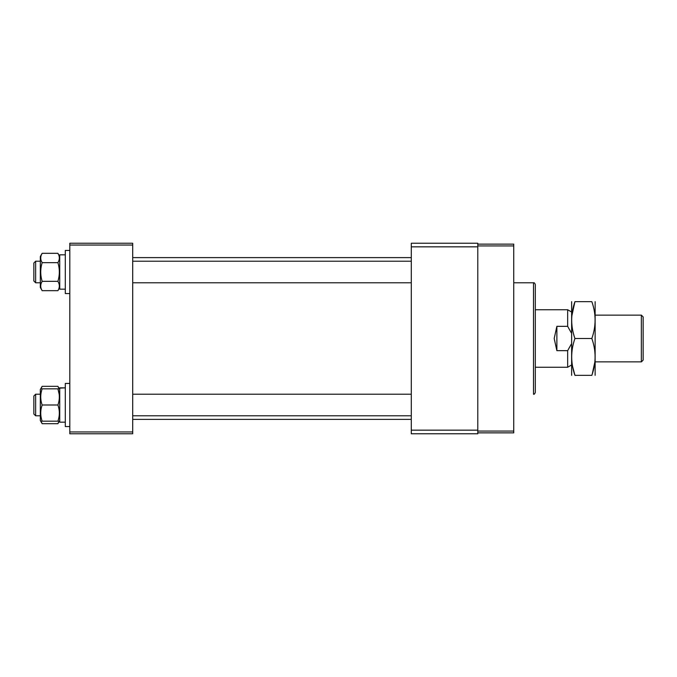 <?xml version="1.0" encoding="UTF-8"?>
<svg xmlns="http://www.w3.org/2000/svg" width="677" height="677" viewBox="0 0 677 677"><rect width="100%" height="100%" fill="white"/><g stroke="black" fill="none" stroke-linecap="round" stroke-linejoin="round"><path stroke-width="1.02" d="M513.741 245.937L477.793 245.937L477.793 244.143L513.741 244.143L513.741 432.857L477.793 432.857L477.793 431.063L513.741 431.063M477.793 245.937L477.793 431.063M533.51 282.783C534.128 282.47 534.728 283.062 535.312 284.577L535.312 392.423C534.728 393.938 534.128 394.53 533.51 394.217L533.51 282.783L513.741 282.783M477.793 432.857L477.793 433.762L411.294 433.762L411.294 243.238L477.793 243.238L477.793 244.143M411.294 430.166L477.793 430.166M477.793 246.834L411.294 246.834M132.7 243.238L132.7 245.04L69.799 245.04L69.799 243.238L132.7 243.238M132.7 431.96L132.7 433.762L69.799 433.762L69.799 431.96L132.7 431.96L132.7 245.04M69.799 431.96L69.799 245.04M641.356 361.865L641.356 315.135L643.15 316.929L643.15 360.071L641.356 361.865L595.523 361.865M571.253 365.182L567.664 367.256L567.664 350.661L556.875 350.661L554.184 338.5L556.875 326.339L567.664 326.339L567.664 309.744L535.312 309.744M567.664 350.661L571.253 344.221M571.253 332.779L567.664 326.339M556.875 326.339L556.875 350.661M59.728 389.503L57.9 386.322L59.009 388.826M59.009 421.179L57.9 423.684L59.28 421.179M41.043 388.826L42.152 386.322L40.324 389.503L40.324 420.502L42.152 423.684L41.043 421.179M42.152 423.684L57.9 423.684M42.152 386.322L57.9 386.322M59.17 394.217L57.9 388.826C59.796 388.826 59.796 388.826 57.9 388.826C59.796 394.2 59.796 399.599 57.9 404.998C59.796 410.38 59.796 415.771 57.9 421.179C59.796 421.179 59.796 421.179 57.9 421.179L42.152 421.179C40.256 421.179 40.256 421.179 42.152 421.179C40.256 415.796 40.256 410.406 42.152 404.998C40.256 399.625 40.256 394.234 42.152 388.826C40.256 388.826 40.256 388.826 42.152 388.826L57.9 388.826M42.152 404.998L57.9 404.998M59.728 287.497L57.9 290.678L42.152 290.678C40.256 287.573 40.256 284.458 42.152 281.336C40.256 275.133 40.256 268.904 42.152 262.659L57.9 262.659C59.796 268.904 59.796 275.133 57.9 281.336C59.796 284.442 59.796 287.556 57.9 290.678M58.958 283.655L58.628 282.783M59.728 256.498L57.9 253.316C59.796 256.422 59.796 259.536 57.9 262.659M42.152 290.678L40.324 287.497L40.324 256.498L42.152 253.316L57.9 253.316M42.152 281.336L57.9 281.336M42.152 262.659C40.256 259.553 40.256 256.439 42.152 253.316M59.728 422.169L65.305 422.169L59.728 422.169L59.728 388.141L65.305 387.836L59.728 387.836L62.521 387.913M65.305 289.164L59.728 289.164L59.728 254.831L65.305 254.831M65.305 426.569L69.799 426.569L65.305 426.569L65.305 383.436L69.799 383.436M65.305 293.564L69.799 293.564L65.305 293.564L65.305 250.431L69.799 250.431M33.85 404.914L33.85 396.011L35.644 394.217L35.644 415.788L40.324 415.788L35.644 415.788L33.85 413.985L33.85 404.914M33.85 280.98L33.85 263.014L35.644 261.212L35.644 282.783L40.324 282.783L35.644 282.783L33.85 280.989M595.134 375.346L595.134 301.654M574.934 301.654C570.609 301.654 570.609 301.654 574.934 301.654L591.842 301.654C596.166 313.908 596.166 326.187 591.842 338.5C596.166 350.745 596.166 363.024 591.842 375.346C596.166 375.346 596.166 375.346 591.842 375.346L574.934 375.346C570.609 375.346 570.609 375.346 574.934 375.346C570.609 375.346 570.609 375.346 574.934 375.346C570.618 363.024 570.618 350.745 574.934 338.5C570.609 326.246 570.609 313.967 574.934 301.654L571.811 316.074M571.642 375.346L571.642 301.654M592.29 373.949L594.88 361.865M572.522 366.198L574.934 375.346M574.934 338.5L591.842 338.5M591.842 301.654C596.166 301.654 596.166 301.654 591.842 301.654C596.166 301.654 596.166 301.654 591.842 301.654M411.294 419.385L132.7 419.385M411.294 257.615L132.7 257.615M567.664 367.256L535.312 367.256M571.253 311.818L567.664 309.744M595.523 315.135L641.356 315.135M59.728 420.502L59.339 421.179M411.294 394.217L132.7 394.217M40.324 394.217L35.644 394.217M411.294 415.788L132.7 415.788M33.85 413.985L35.644 415.788M411.294 282.783L132.7 282.783M411.294 261.212L132.7 261.212M40.324 261.212L35.644 261.212"/></g></svg>
